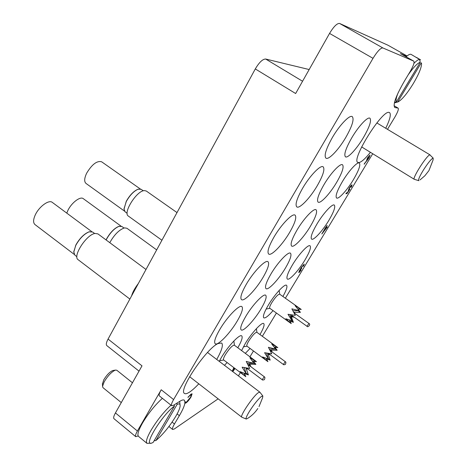 <?xml version="1.0" encoding="UTF-8"?>
<svg xmlns="http://www.w3.org/2000/svg" width="467" height="467" viewBox="0 0 467 467"><rect width="100%" height="100%" fill="white"/><g stroke="black" fill="none" stroke-linecap="round" stroke-linejoin="round"><path stroke-width="0.7" d="M385.73 128.273C389.998 119.424 391.27 114.193 389.548 112.582L389.046 112.413C381.994 109.949 350.717 160.409 357.897 162.434L358.849 162.615C361.382 162.148 365.247 158.716 370.43 152.318M216.729 359.456C221.772 350.443 223.424 344.961 221.673 343.012L217.867 343.607C205.924 349.071 177.991 390.786 184.477 393.424C185.376 394.084 186.934 393.728 189.158 392.35C191.867 390.634 195.083 387.785 198.796 383.81M259.967 334.559C263.487 328.418 264.748 324.758 263.732 323.567C262.04 321.646 251.45 333.082 245.111 343.84L241.597 350.589M245.321 353.361L250.067 348.44M282.914 296.481C286.405 290.235 287.619 286.505 286.551 285.296C284.794 283.434 274.678 294.35 268.332 305.114C264.159 312.265 262.647 316.509 263.779 317.846C265.274 318.453 268.362 316.036 273.043 310.608M292.266 265.192C287.748 272.962 286.108 277.579 287.333 279.044C289.26 280.79 298.792 270.375 305.021 259.891C309.598 252.092 311.285 247.405 310.065 245.823C308.261 244.031 298.617 254.439 292.266 265.192M270.895 274.082C266.237 282.185 264.608 287.036 266.003 288.629C268.233 290.649 278.822 279.324 285.46 268.023C290.194 259.88 291.869 254.953 290.48 253.225C288.396 251.153 277.672 262.46 270.895 274.082M245.648 316.62C241.375 324.034 239.875 328.464 241.159 329.912C243.33 331.996 254.474 320.076 261.106 308.78C265.454 301.314 266.996 296.802 265.717 295.249C263.703 293.095 252.419 304.992 245.648 316.62M237.802 347.757C241.579 341.196 242.893 337.238 241.743 335.901C239.804 333.683 227.966 346.187 221.206 357.798L219.227 361.353M224.499 365.346L227.102 362.544M219.589 329.836C215.217 337.518 213.758 342.153 215.199 343.73C217.739 346.175 230.284 333.059 237.37 320.817C241.842 313.071 243.348 308.348 241.9 306.65C239.565 304.134 226.845 317.204 219.589 329.836M246.284 284.31C241.492 292.774 239.892 297.876 241.486 299.627C244.095 301.991 255.974 289.581 263.084 277.328C267.976 268.817 269.622 263.622 268.029 261.73C265.606 259.302 253.552 271.683 246.284 284.31M273.942 237.148C268.683 246.471 266.926 252.104 268.677 254.042C271.339 256.319 282.564 244.591 289.68 232.35C295.039 222.993 296.843 217.26 295.097 215.153C292.599 212.824 281.21 224.539 273.942 237.148M302.616 188.254C296.837 198.545 294.899 204.768 296.819 206.916C299.516 209.093 310.094 198.008 317.204 185.802C323.082 175.499 325.067 169.177 323.164 166.824C320.613 164.606 309.866 175.697 302.616 188.254M316.953 224.026C312.055 232.478 310.269 237.505 311.588 239.11C313.544 240.785 322.615 230.867 328.844 220.401C333.8 211.936 335.627 206.834 334.319 205.095C332.475 203.373 323.292 213.296 316.953 224.026M342.416 181.558C337.11 190.752 335.16 196.228 336.579 197.99C338.552 199.596 347.174 190.145 353.391 179.713C358.755 170.519 360.746 164.968 359.356 163.041C357.477 161.401 348.744 170.864 342.416 181.558M323.964 184.663C318.424 194.377 316.474 200.203 318.12 202.141C320.415 203.997 329.918 193.793 336.549 182.544C342.165 172.831 344.161 166.912 342.539 164.793C340.361 162.895 330.724 173.111 323.964 184.663M351.879 137.631C345.831 148.278 343.689 154.67 345.452 156.813C347.763 158.576 356.747 148.885 363.361 137.689C369.479 127.065 371.668 120.579 369.934 118.227C367.727 116.429 358.609 126.143 351.879 137.631M296.983 230.12C291.91 238.987 290.13 244.299 291.647 246.062C293.918 248 303.953 237.254 310.596 225.964C315.75 217.079 317.578 211.679 316.071 209.771C313.935 207.78 303.76 218.527 296.983 230.12M332.364 137.531C326.007 148.897 323.864 155.774 325.943 158.161C328.663 160.222 338.616 149.744 345.703 137.596C352.153 126.253 354.348 119.266 352.287 116.633C349.701 114.543 339.579 125.045 332.364 137.531M135.739 436.674L113.977 418.689C113.259 417.936 113.744 416.021 115.437 412.939L137.403 431.018C135.663 434.106 135.109 435.991 135.739 436.674L138.168 435.939M139.026 371.137L106.815 345.598C105.863 344.652 106.283 342.474 108.07 339.071L142.003 365.848L115.437 412.939M218.147 398.836L174.384 428.939L172.621 429.471C172.084 428.864 172.691 427.036 174.454 423.995L179.357 415.683C182.463 410.394 184.302 406.261 184.874 403.29L184.786 402.56L185.463 401.807L185.592 402.385L186.415 402.157L190.565 397.189L191.406 394.743M394.481 107.194L394.813 107.492C392.724 104.696 395.882 95.98 404.282 81.334L410.055 71.714C413.394 65.911 414.638 62.385 413.785 61.136L382.829 47.932C380.611 47.867 377.342 51.335 373.01 58.334L329.55 33.42L295.64 93.523L255.297 68.935C259.203 62.35 262.652 59.046 265.653 59.023L309.172 69.542M329.55 33.42C333.73 26.514 337.081 23.192 339.602 23.455L382.829 47.932M388.054 45.258L407.055 55.97L388.054 45.258L339.602 23.455M406.64 56.314L400.546 53.67M238.409 375.894L240.406 372.596M249.95 356.811L253.476 350.968M262.349 336.298L276.417 313.024M285.372 298.22L372.724 153.731M387.482 129.324L394.761 117.281C397.715 112.214 398.836 109.161 398.123 108.116L394.06 105.764M395.24 107.638L397.972 108.064M173.596 399.571C171.663 402.957 171.021 405.006 171.669 405.724L159.422 395.963C158.722 395.205 159.317 393.138 161.22 389.752L173.596 399.571L373.01 58.334M171.669 405.724L173.531 405.274L179.754 401.351C181.996 399.956 183.531 399.577 184.366 400.213L184.99 402.332M108.07 339.071L255.297 68.935M161.22 389.752L137.403 431.018M299.394 270.913L301.507 267.223L304.122 264.176L303.708 266.097L303.62 264.999L301.822 267.036L301.373 268.35L301.74 268.315L299.668 270.79L299.534 271.765L301.186 270.136L299.043 272.582L299.341 270.878L301.448 267.188L304.35 264.141M299.534 271.765L300.859 270.218M301.74 268.315L301.349 268.327M303.439 266.219L303.813 265.18M298.792 272.582L299.341 270.878M327.373 226.933L321.816 234.008L326.923 225.549L326.03 227.371L327.373 226.933L326.071 227.306M326.369 227.937L325.517 228.217L323.357 231.795L326.369 227.937M321.816 234.008L325.166 228.334M324.933 228.41L327.18 225.468M323.643 231.328L326.258 227.972M345.959 193.77L346.485 192.9L347.395 192.702L348.878 190.448L348.324 190.664L349.31 188.067C350.478 186.199 351.388 185.142 352.042 184.891L351.394 187.127L351.499 185.767L349.532 188.055L348.902 189.783L349.876 189.246L347.057 193.525L345.907 193.729L346.432 192.859L347.337 192.667L348.732 190.548M349.876 189.246L349.036 189.8M351.161 187.174L351.563 185.761M349.31 188.067L349.258 188.032C350.419 186.164 351.33 185.107 351.984 184.856M348.3 190.641L349.258 188.032M367.307 160.21L364.295 163.777L367.062 160.216L366.653 160.304L367.576 157.811L370.051 155.108L369.099 157.671L367.307 160.21M367.342 159.428L368.901 157.659L369.479 155.996L367.827 157.747L367.342 159.428L368.842 157.624L369.45 155.984M364.184 164.232L366.934 160.274M366.63 160.28L367.517 157.776L370.022 155.097M235.024 368.527L232.776 371.621M234.078 367.815L233.547 369.035L234.714 368.294M232.303 371.265L233.879 367.669M232.648 371.528L234.586 368.86L233.255 369.706L232.502 371.417M232.257 371.23L233.827 367.628M233.588 368.936L234.662 368.259M232.601 371.487L234.44 368.953M186.415 402.157L190.618 397.23L191.435 394.767L190.624 394.989L188.026 397.207L191.137 394.119L192.106 393.839L191.003 397.02C189.246 399.845 187.536 401.853 185.878 403.039L184.903 403.313L184.786 402.56M191.137 394.119L192.071 393.815M188.026 397.207L191.085 394.072M188.096 397.481L187.968 397.166M185.562 402.356L186.362 402.11M184.844 402.601L185.522 401.848M156.673 249.892L126.896 228.246L124.555 227.884C119.289 229.641 114.362 234.574 109.774 242.671M123.989 228.024L121.881 226.489L118.945 226.361C114.462 228.293 110.37 232.49 106.674 238.952L106.155 239.991M119.33 226.244L118.7 226.419C114.287 228.322 110.265 232.455 106.628 238.806L106.073 239.927M121.023 226.127L83.266 198.644C80.371 196.093 71.667 202.614 67.989 210.232L66.775 213.115M266.447 358.452L267.912 361.668L246.932 346.117C246.477 345.574 247.084 343.875 248.759 341.015C252.437 335.37 255.122 332.451 256.821 332.259L277.847 347.635L274.141 346.946M267.702 361.511L262.547 356.934L268.543 359.088L264.591 352.696L271.747 353.858L268.42 347.296L275.618 349.1L269.301 349.018M271.234 350.092L272.319 352.136M270.241 354.792L268.151 354.412M269.57 354.295L267.976 353.858L270.189 360.127L266.622 358.878M274.327 347.209L277.847 347.635M271.642 351.639L270.638 350.098L277.164 350.268L275.442 349.094M270.189 360.127L268.408 358.732M267.912 361.668L266.114 358.341M268.543 359.088L266.488 353.011M275.618 349.1L271.741 343.963L277.772 347.582M274.9 347.255L277.164 350.268M421.292 62.794L397.668 102.016L398.158 101.847C402.081 99.617 407.107 93.569 413.237 83.698C418.677 74.486 421.45 67.849 421.567 63.781L421.374 62.94M395.029 102.74L394.446 102.612M413.902 63.419C416.395 60.844 418.274 59.507 419.541 59.391L420.236 62.333C417.638 62.963 413.628 67.12 408.199 74.813M398.211 92.618C396.144 97.65 395.567 100.709 396.483 101.794L394.51 102.337M420.236 62.333L396.483 101.794M419.541 59.391L411.106 54.394C410.131 53.886 408.456 54.686 406.092 56.799M416.576 57.47L420.604 59.869M394.778 102.81L397.668 102.016M102.442 384.02L103.762 379.829C106.704 375.019 109.669 371.93 112.658 370.57L113.183 370.477M132.453 382.782L116.75 370.203L115.372 370.103C111.648 371.802 107.935 375.672 104.24 381.708L102.547 386.273L102.95 387.628L121.286 402.577M177.121 404.387L155.89 440.562C162.919 434.549 169.515 426.529 175.68 416.494C178.493 411.684 179.988 408.111 180.151 405.788C180.209 403.908 179.2 403.441 177.121 404.387L176.853 403.179M179.637 401.427L180.052 404.79M162.388 398.328C155.038 404.982 148.395 413.242 142.464 423.102C138.366 430.387 137.053 434.812 138.518 436.382L146.971 443.358C145.581 441.852 146.965 437.451 151.11 430.16C157.087 420.282 163.724 411.964 171.01 405.198M150.812 443.189L146.971 443.358M174.454 406.08C162.142 414.801 142.563 446.878 151.793 443.043L153.129 442.453L174.454 406.08L174.185 404.866M154.11 440.778L155.89 440.562M94.702 233.535L92.641 232.011L89.08 231.848C84.089 233.985 79.676 238.456 75.841 245.257L73.751 251.783L74.86 255.151L76.909 256.71M89.576 231.702L88.829 231.912C83.92 234.014 79.577 238.409 75.8 245.105L73.733 252.297M91.684 231.579L52.286 202.374C49.006 199.444 39.263 206.426 35.404 214.633C33.169 219.478 33.023 222.788 34.967 224.557L74.183 254.352M244.399 373.407L245.811 376.676L223.611 359.905C223.103 359.321 223.705 357.553 225.415 354.605C229.396 348.481 232.362 345.329 234.3 345.148L256.465 361.668L252.332 360.915M245.134 376.168L240.056 371.639L246.337 374.02L242.128 367.185L249.705 368.469L246.237 361.405L253.92 363.332L247.131 363.215M249.664 364.178L251.048 366.834M248 369.058L246.255 368.737M247.294 368.527L246.086 368.2L248.403 374.919L244.451 373.536M252.495 361.149L256.465 361.668L249.921 357.763L253.92 363.332M250.33 366.297L248.946 364.184L255.875 364.377L253.639 362.888M248.403 374.919L245.969 373.016M245.811 376.676L243.955 373.256M246.337 374.02L244.223 367.552M253.523 361.242L255.875 364.377M143.287 190.799L141.174 189.316L138.08 189.234C133.772 191.149 129.844 195.247 126.288 201.516L123.977 208.889L125.057 211.79L127.158 213.296M138.489 189.1L137.835 189.298C133.597 191.184 129.733 195.212 126.236 201.382L123.983 209.315M140.287 188.954L101.637 161.792C97.013 160.531 92.028 164.32 86.681 173.146C84.282 178.242 84.06 181.669 86.01 183.432L124.42 211.061M289.493 320.064L291.233 323.619L269.774 308.267C269.278 307.671 269.938 305.827 271.753 302.721C275.355 297.152 277.988 294.303 279.634 294.169L301.262 309.458L297.777 308.775M289.295 320.006L291.233 323.619L285.804 318.768L292.021 320.753L287.987 314.291L295.325 315.365L291.857 308.845L299.166 310.672L292.838 310.66M294.251 312.236L294.957 313.52M294.303 317.239L291.309 316.719M293.632 316.76L291.087 316.036L293.375 322.323L289.966 321.121M298.063 309.148L301.262 309.458M294.298 313.053L293.778 312.242L300.421 312.376L297.899 310.625M293.375 322.323L291.192 320.543M292.021 320.753L289.826 314.565M299.166 310.672L295.097 305.681L300.415 308.839M298.968 310.392L300.421 312.376M145.996 269.482L97.918 233.891L95.093 233.447C86.529 234.399 72.303 256.43 78.123 259.699L129.873 299.067M137.228 285.565L132.26 294.689M138.355 283.498C134.87 288.075 132.605 292.237 131.554 295.985M177.011 212.578L146.276 191.009L144.268 190.594C136.615 190.787 122.675 213.098 128.326 216.052L161.926 240.254M259.004 406.611L262.582 397.779L262.857 396.004L261.292 396.512C257.807 399.542 253.826 404.545 249.343 411.52C246.576 416.091 245.554 418.601 246.278 419.057L247.814 418.292M262.804 395.94L259.839 392.14L258.21 392.759C252.997 396.325 239.472 416.471 241.795 417.189L246.208 419.027M429.004 170.426L433.172 159.708L433.032 158.15C431.193 159.002 428.017 162.913 423.516 169.877C419.588 176.333 417.994 179.923 418.736 180.659L418.917 180.647M433.265 158.202L429.914 154.91C427.229 154.542 411.76 178.791 414.311 179.322L418.671 180.636M413.739 61.113L400.447 53.617M265.653 59.023L302.569 81.246M177.133 413.908L179.357 415.683M172.095 422.098L174.454 423.995M283.329 364.441L285.284 361.668C286.049 361.954 286.084 362.859 285.39 364.388C284.117 364.838 283.428 364.855 283.329 364.441L268.216 353.297M262.162 379.7L264.269 376.746C265.075 377.038 265.11 378.007 264.369 379.648C263.02 380.138 262.285 380.156 262.162 379.7L246.518 367.943M306.994 326.27L308.95 323.456C311.267 324.583 307.409 327.898 306.994 326.27L290.737 314.7M168.926 426.488L172.621 429.471M413.785 61.136L400.499 53.641M394.06 105.723L398.123 108.116M247.037 346.199L243.406 346.829M270.031 350.454L285.284 361.668M256.932 332.341L256.389 328.657M102.413 383.483L102.547 386.273M112.658 370.57L115.372 370.103M223.74 360.004L219.566 360.717M247.662 364.301L264.269 376.746M234.434 345.247L233.862 340.998M269.891 308.348L266.126 309.049M294 312.843L308.95 323.456M279.751 294.251L279.138 290.451M247.854 418.263C251.847 415.718 255.169 412.466 257.831 408.502M207.529 352.48L259.839 392.14M189.62 376.694L241.795 417.189M420.031 179.912L424.836 175.796L428.747 170.846M376.846 122.938L430.136 154.951M361.651 146.918L414.311 179.322"/></g></svg>
